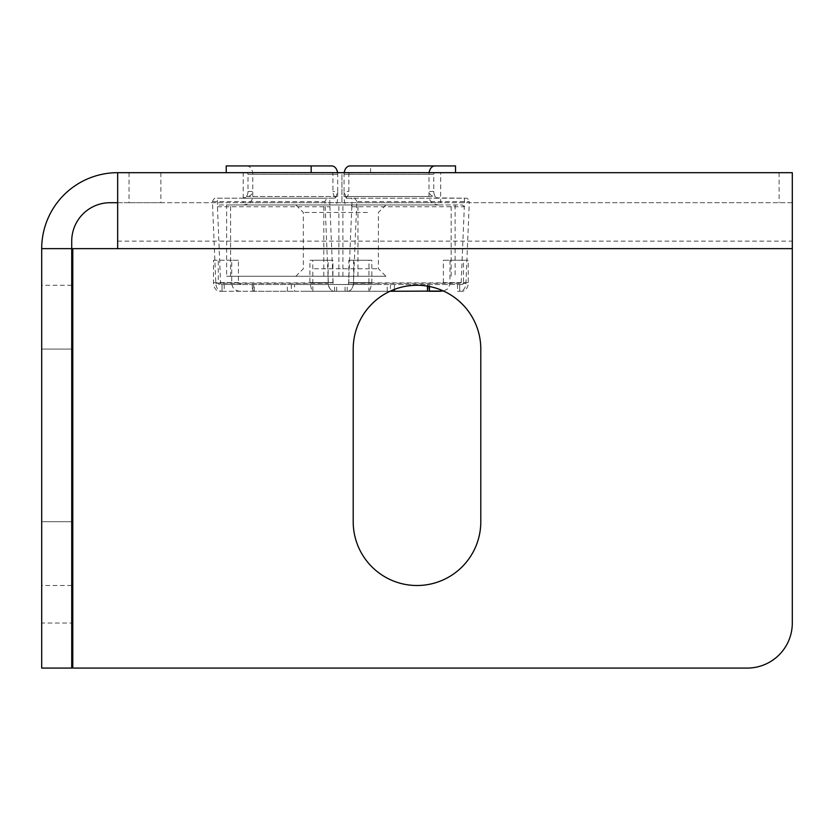 <?xml version="1.0" encoding="UTF-8"?>
<svg xmlns="http://www.w3.org/2000/svg" width="834" height="834" viewBox="0 0 834 834"><rect width="100%" height="100%" fill="white"/><g stroke="black" fill="none" stroke-linecap="round" stroke-linejoin="round"><path stroke-width="0.63" stroke-dasharray="4.17 3.13" d="M129.03 172.68L129.03 202.704L110.151 202.704A38.427 38.427 0 0 0 71.724 241.13L71.724 623.04L41.7 623.04L41.7 248.636A75.957 75.957 0 0 1 117.657 172.68L160.879 172.68L160.879 202.704L792.3 202.704L792.3 623.04A45.036 45.036 0 0 1 747.264 668.076L72.787 668.076L72.787 248.636L117.657 248.636L117.657 241.13L792.3 241.13M71.724 623.04L71.724 668.076L41.7 668.076L41.7 623.04M41.7 248.636L71.724 248.636M117.657 172.68L117.657 202.704L792.3 202.704L792.3 172.68L160.879 172.68M129.03 202.704L160.879 202.704M243.215 172.68L341.94 172.68L243.215 172.68L243.215 202.704L341.94 202.704L243.215 202.704M440.665 172.68L341.94 172.68L341.94 202.704L440.665 202.704L341.94 202.704L341.94 172.68L440.665 172.68L440.665 202.704M41.7 349.071L41.7 521.709L41.7 285.27L41.7 349.071L71.724 349.071L71.724 585.51L71.724 285.27L71.724 349.071L41.7 349.071M41.7 521.709L41.7 585.51L41.7 521.709L71.724 521.709L41.7 521.709M353.199 521.709A63.801 63.801 0 0 0 417 585.51A63.801 63.801 0 0 0 480.801 521.709L480.801 349.071A63.801 63.801 0 0 0 417 285.27A63.801 63.801 0 0 0 353.199 349.071L353.199 521.709M117.657 202.704L117.657 241.13M351.781 206.311L351.781 206.311A1.689 1.199 -90 0 1 351.802 206.738L348.643 282.924A1.689 1.199 -90 0 1 347.455 284.519L334.246 284.519A1.877 1.324 90 0 1 332.922 282.643L332.922 260.25L328.137 260.25L328.137 282.643A8.632 6.099 -90 0 0 334.246 291.274L347.455 291.274A8.444 5.974 90 0 0 353.418 283.32L356.806 201.578L469.323 201.578L465.935 283.32A8.444 5.974 -90 0 1 459.972 291.274L462.151 291.274A8.632 6.099 -90 0 0 468.26 282.643L468.26 260.25L463.485 260.25L463.485 282.643L443.344 282.643L440.769 284.519L368.899 284.519L368.982 260.25L371.828 260.25L371.828 282.643C370.661 288.356 369.691 291.233 368.899 291.274L334.298 291.274A8.444 5.974 -90 0 1 328.346 283.32L324.958 201.578A8.444 5.974 -90 0 1 327.345 198.2L335.518 198.2L337.697 191.445L337.697 196.511C337.562 201.63 336.842 204.445 335.518 204.956L330.295 204.956L329.805 206.311L329.805 198.2M329.972 206.311A1.689 1.199 90 0 0 329.951 206.738L333.11 282.924A1.689 1.199 90 0 0 334.298 284.519L368.868 284.425L368.868 291.254L387.216 291.274L387.216 284.519M443.344 282.643L443.344 260.25L450.047 260.25L449.891 284.477L447.806 288.835L443.511 291.035M429.447 291.274L347.455 291.274M334.246 291.274L312.854 291.274L312.771 260.25L309.925 260.25L309.925 282.643C311.092 288.356 312.072 291.233 312.854 291.274L294.538 291.274L294.538 284.519L334.246 284.519M253.651 291.274L252.754 291.274L252.754 284.519L253.651 284.519L253.651 291.274L240.984 291.274C235.178 291.233 232.081 288.356 231.706 282.643L231.706 260.25L238.42 260.25L238.42 282.643L240.984 284.519L221.781 284.519A1.689 1.199 -90 0 1 220.593 282.924L217.434 206.738A1.689 1.199 -90 0 1 217.455 206.311L219.478 204.956L330.295 204.956M253.651 284.519L240.984 284.519M309.028 204.956L385.913 204.956L309.028 204.956M367.419 212.462L303.347 212.462L367.419 212.462M314.345 268.757L378.407 268.757L314.345 268.757M309.028 276.262L385.913 276.262L309.028 276.262M375.905 284.519L291.337 284.519L375.905 284.519M305.849 291.274L390.416 291.274L305.849 291.274M246.801 172.68L331.724 172.68L246.801 172.68A1.689 1.199 -90 0 1 248 174.369L248 191.445A6.755 4.775 90 0 1 246.384 196.511L243.007 198.2L217.288 198.2L217.455 206.311M246.384 196.511L334.538 196.511A6.755 4.775 90 0 1 332.922 191.445L332.922 174.369A1.689 1.199 90 0 0 331.724 172.68M464.194 206.311L462.276 204.956L349.853 204.956L351.458 204.956L351.885 206.311M357.974 276.262L226.629 276.262L357.974 276.262L357.974 204.956M438.757 204.956L230.591 204.956L438.757 204.956C432.836 204.445 429.573 201.63 428.989 196.511L428.989 191.445C429.322 194.635 432.21 196.782 437.642 197.898L464.465 198.2L464.465 206.311M219.478 204.956L230.591 204.956L226.629 204.956L226.629 276.262M335.518 204.956L226.629 204.956M243.007 204.956C248.928 204.445 252.181 201.63 252.775 196.511L252.775 191.445C252.441 194.635 249.554 196.782 244.112 197.898M351.948 206.311L351.948 198.2L346.235 198.2L344.067 191.445L344.067 196.511C344.192 201.63 344.922 204.445 346.235 204.956M356.806 201.578A8.444 5.974 90 0 0 354.408 198.2L351.948 198.2M346.235 198.2L438.757 198.2M345.985 197.898L347.225 196.511A6.755 4.775 -90 0 0 348.841 191.445L348.841 174.369A1.689 1.199 -90 0 1 350.03 172.68L434.952 172.68A1.689 1.199 90 0 0 433.763 174.369L433.763 191.445A6.755 4.775 -90 0 0 435.379 196.511L437.642 197.898M464.465 198.2L466.936 198.2A8.444 5.974 -90 0 1 469.323 201.578M354.408 198.2L466.936 198.2M463.485 282.643A1.877 1.324 90 0 1 462.151 284.519L459.972 284.519A1.689 1.199 90 0 0 461.171 282.924L464.319 206.738A1.689 1.199 90 0 0 464.298 206.311M334.538 196.511L335.768 197.898M243.007 198.2L335.518 198.2M217.288 198.2L327.345 198.2M214.828 198.2A8.444 5.974 90 0 0 212.441 201.578L215.818 283.32A8.444 5.974 90 0 0 221.781 291.274L219.603 291.274A8.632 6.099 90 0 1 213.494 282.643L213.494 260.25L218.279 260.25L218.279 282.643A1.877 1.324 -90 0 0 219.603 284.519M459.711 291.274L457.543 291.274L459.711 291.274L459.711 284.519L459.711 291.274M222.042 284.519L224.221 284.519L222.042 284.519L222.042 291.274L222.042 284.519M347.517 284.519A1.877 1.324 -90 0 0 348.841 282.643L348.841 260.25L353.616 260.25L353.616 282.643A8.632 6.099 90 0 1 347.517 291.274M351.458 204.956L462.276 204.956M347.455 284.519L459.972 284.519M332.922 260.25L312.771 260.25M328.137 260.25L309.925 260.25M371.828 260.25L353.616 260.25M368.982 260.25L348.841 260.25M252.754 284.519L294.538 284.519M221.781 284.519L334.298 284.519M462.151 284.519L440.769 284.519M212.441 201.578L324.958 201.578M252.754 291.274L294.538 291.274M389.978 291.274L387.216 291.274M462.151 291.274L459.972 291.274M221.781 291.274L334.298 291.274M240.984 291.274L219.603 291.274M238.42 260.25L218.279 260.25M463.485 260.25L443.344 260.25M468.26 260.25L450.047 260.25M231.706 260.25L213.494 260.25M248 191.445L252.775 191.445L252.775 174.369A8.444 5.974 90 0 0 246.801 165.924L226.233 165.924M344.181 172.68A8.444 5.974 90 0 0 344.067 174.369L344.067 191.445L348.841 191.445M370.598 172.68L370.598 165.924L350.03 165.924M337.572 172.68A8.444 5.974 -90 0 1 337.697 174.369L337.697 191.445L332.922 191.445M433.763 191.445L428.989 191.445L428.989 174.369A8.444 5.974 -90 0 1 429.103 172.68M350.03 172.68L434.952 172.68M370.598 165.924L455.52 165.924M246.801 165.924L331.724 165.924M779.112 172.68L779.112 202.704M428.999 291.274L428.999 284.519M248 174.369L332.922 174.369M353.418 283.32L465.935 283.32M451.173 276.262L451.173 204.956L451.173 276.262M342.899 276.262L342.899 204.956M323.79 276.262L323.79 204.956M230.591 276.262L230.591 204.956L230.591 276.262M338.865 276.262L338.865 204.956M347.194 291.274L347.194 284.519M347.225 196.511L435.379 196.511M334.559 291.274L334.559 284.519M336.686 291.274L336.686 284.519M345.067 291.274L345.067 284.519M351.802 206.738L464.319 206.738M348.643 282.924L461.171 282.924M332.922 282.643L312.771 282.643M328.137 282.643L309.925 282.643M371.828 282.643L353.616 282.643M220.593 282.924L333.11 282.924M217.434 206.738L329.951 206.738M254.287 291.274L254.287 284.519M287.344 291.274L287.344 284.519M427.467 286.135L427.467 284.519M394.409 289.398L394.409 284.519M215.818 283.32L328.346 283.32M238.42 282.643L218.279 282.643M468.26 282.643L450.047 282.643M231.706 282.643L213.494 282.643M368.982 282.643L348.841 282.643M348.841 174.369L433.763 174.369M252.775 174.369L337.697 174.369M252.775 196.511L337.697 196.511M344.067 196.511L428.989 196.511M344.067 174.369L428.989 174.369M71.724 585.51L41.7 585.51M71.724 285.27L41.7 285.27M428.103 284.519L428.103 291.274M295.841 276.262L303.347 268.757L303.347 212.462L295.841 204.956M385.913 204.956L378.407 212.462L378.407 268.757L385.913 276.262M390.416 284.519L390.416 291.274M455.124 204.956L455.124 276.262M457.543 284.519L457.543 291.274M224.221 284.519L224.221 291.274M252.316 284.519L252.316 291.274M429.447 284.519L429.447 286.5M291.337 284.519L291.337 291.274"/><path stroke-width="1.25" d="M41.7 668.076L71.724 668.076L71.724 248.636L41.7 248.636L41.7 668.076M71.724 248.636L71.724 241.13A38.427 38.427 0 0 1 110.151 202.704L117.657 202.704M41.7 248.636A75.957 75.957 0 0 1 117.657 172.68L117.657 248.636L72.787 248.636L72.787 668.076L747.264 668.076A45.036 45.036 0 0 0 792.3 623.04L792.3 248.636L117.657 248.636M353.199 521.709A63.801 63.801 0 0 0 417 585.51A63.801 63.801 0 0 0 480.801 521.709L480.801 349.071A63.801 63.801 0 0 0 417 285.27A63.801 63.801 0 0 0 353.199 349.071L353.199 521.709M117.657 172.68L792.3 172.68L792.3 248.636M443.511 291.035L389.978 291.274M311.155 172.68L311.155 165.924L226.233 165.924L226.233 172.68M429.447 286.5L429.447 291.274L440.769 291.274M429.103 172.68A8.444 5.974 -90 0 1 434.952 165.924L350.03 165.924A8.444 5.974 90 0 0 344.181 172.68M311.155 165.924L331.724 165.924A8.444 5.974 -90 0 1 337.572 172.68M434.952 165.924L455.52 165.924L455.52 172.68M427.467 291.274L427.467 286.135M394.409 291.274L394.409 289.398"/></g></svg>
